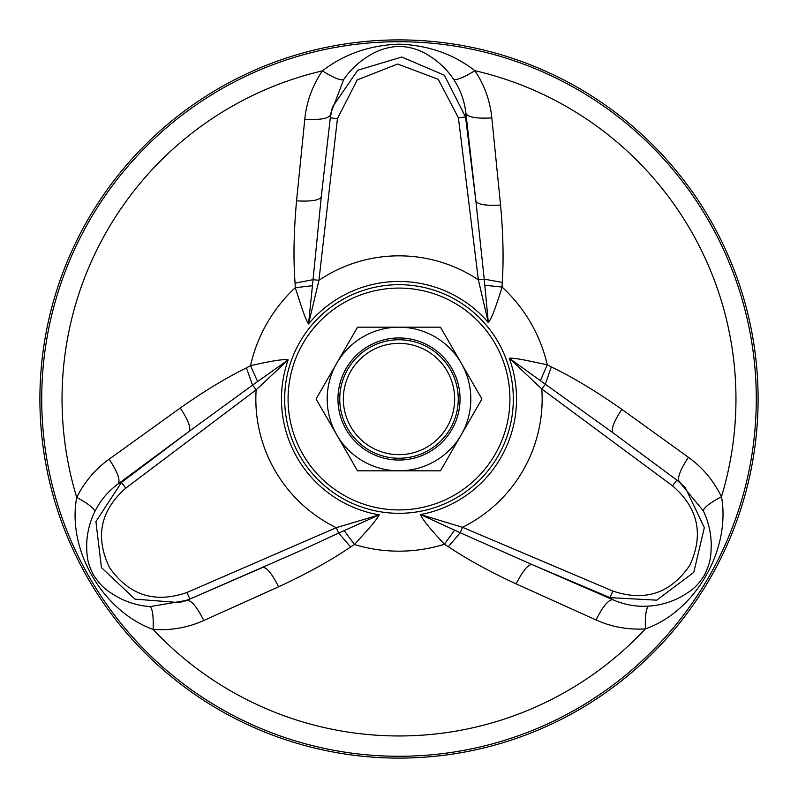 <?xml version="1.0" encoding="UTF-8"?>
<svg xmlns="http://www.w3.org/2000/svg" width="798" height="798" viewBox="0 0 798 798"><rect width="100%" height="100%" fill="white"/><g stroke="black" fill="none" stroke-linecap="round" stroke-linejoin="round"><path stroke-width="1.2" d="M332.407 107.102L330.312 117.845L321.275 196.747L313.055 279.659L318.931 280.327L308.537 323.958C306.731 321.035 304.627 316.028 302.203 308.946L295.23 287.699L295.09 283.15C293.255 259.689 293.744 232.258 296.547 200.857L304.786 119.211C306.552 101.815 312.407 85.705 322.362 70.872C344.088 54.144 369.634 45.247 399 44.159C428.117 45.197 453.414 54.035 474.9 70.693C484.486 85.216 490.132 100.957 491.827 117.895L500.555 205.056C503.199 234.113 503.757 259.899 502.231 282.412L502.102 287.081C497.473 301.644 492.356 317.883 488.306 322.582L478.361 279.859L484.236 279.13L475.907 201.216L465.533 116.957L458.411 117.835L438.272 79.321L397.663 64.02L357.225 79.91L337.444 118.663L330.312 117.845L332.407 107.102L357.713 70.264L401.763 57.017L444.356 75.221L465.533 116.957L465.932 113.516C464.536 100.917 460.426 89.526 453.603 79.351C447.409 69.995 439.359 62.184 429.454 55.93C420.017 49.775 409.813 46.603 398.82 46.404C387.988 46.843 377.773 50.134 368.167 56.259C358.202 62.463 350.043 70.244 343.679 79.6L330.871 113.087L330.362 117.366M621.832 409.344C613.702 421.813 610.769 429.633 613.024 432.815L545.333 384.237L541.802 388.995L509.224 358.172C512.655 358.083 518.042 358.751 525.393 360.197L547.278 364.786L551.288 366.94C572.515 377.085 596.036 391.219 621.832 409.344L688.425 457.304C702.569 467.508 713.592 480.645 721.482 496.705C730.938 549.084 695.906 611.248 645.373 628.884C628.006 629.921 611.567 626.949 596.036 619.946L516.176 583.917C489.693 571.677 467.089 559.268 448.356 546.69L444.376 544.246C434.082 532.964 422.571 520.416 420.526 514.55L462.501 527.298L460.197 532.755L531.837 564.495L609.981 597.642L612.784 591.039C644.993 601.882 670.649 593.313 689.771 565.333C703.986 534.59 698.25 508.097 672.564 485.862L676.834 480.097L613.024 432.815L677.223 480.376M189.505 599.218L300.796 550.57L338.621 533.104L336.257 527.678L379.25 514.87C377.614 517.882 374.332 522.221 369.404 527.857L354.492 544.515L350.621 546.919C331.22 560.236 307.22 573.523 278.622 586.799L203.799 620.495C187.889 627.647 171.001 630.62 153.146 629.432C103.052 611.428 66.733 550.002 76.738 497.423C84.508 481.862 95.311 469.114 109.136 459.169L180.268 408.017C204.108 391.21 226.153 377.833 246.422 367.898L250.522 365.674C265.445 362.402 282.073 358.711 288.168 359.868L256.138 389.843L252.567 385.125L189.256 431.289L121.476 482.401L125.795 488.127C100.299 510.59 94.892 537.104 109.565 567.647C129.086 595.338 154.892 603.607 186.991 592.475L189.854 599.069L262.702 567.438L189.415 599.258M399 39.9A359.1 359.1 0 0 1 758.1 399A359.1 359.1 0 0 1 399 758.1A359.1 359.1 0 0 1 39.9 399A359.1 359.1 0 0 1 399 39.9M596.036 619.946C602.789 606.48 608.365 599.737 612.774 599.707C624.425 604.814 636.345 606.949 648.505 606.111C659.717 605.433 670.51 602.36 680.894 596.904C693.662 589.423 697.203 586.091 704.454 575.129C709.991 563.069 711.048 559.109 711.237 543.638C710.848 531.917 708.195 520.964 703.267 510.79L679.447 482.022C676.923 478.491 679.916 470.251 688.425 457.304M685.083 487.279L676.834 480.097L685.083 487.279L704.335 527.608L693.781 572.385L656.724 600.166L609.981 597.642L612.774 599.707L531.837 564.495C527.907 564.595 522.69 571.069 516.176 583.917M296.547 200.857C311.4 201.655 319.649 200.288 321.275 196.747L330.681 114.613C328.876 118.583 320.237 120.119 304.786 119.211M109.136 459.169C117.426 471.748 120.478 479.947 118.294 483.778C108.049 491.319 100.239 500.575 94.882 511.528C89.865 521.573 87.132 532.456 86.663 544.176C86.763 558.969 87.88 563.707 93.735 575.468C101.416 586.291 104.319 589.193 117.625 597.084C127.969 602.61 138.782 605.792 150.054 606.61L186.872 600.355C191.201 599.946 196.837 606.66 203.799 620.495M179.5 602.62L189.854 599.069L179.5 602.62L134.952 599.118L101.446 567.597L95.92 521.613L121.476 482.401L118.294 483.778L189.256 431.289C191.141 427.838 188.148 420.087 180.268 408.017M295.09 283.15L313.055 279.659L308.537 323.958A117.535 117.535 0 0 1 488.306 322.582L484.236 279.13L502.231 282.412M321.275 196.747L330.352 117.476M350.621 546.919L338.621 533.104L379.25 514.86A117.535 117.535 0 0 1 288.168 359.868L252.567 385.125L246.422 367.898M551.288 366.94L545.333 384.237L509.214 358.172A117.535 117.535 0 0 1 420.526 514.55L460.197 532.755L448.356 546.69M613.024 432.815L677.143 480.316M703.267 510.79C703.846 507.598 709.921 502.9 721.482 496.705A336.965 336.965 0 0 0 474.9 70.693C463.947 77.406 456.855 80.299 453.603 79.351M540.376 380.756L547.278 364.786A152.169 152.169 0 0 0 502.102 287.081L484.825 285.265M454.581 530.191L444.376 544.246A152.169 152.169 0 0 1 354.492 544.515L344.108 530.55M648.505 606.111C646.081 608.455 645.033 616.046 645.373 628.884A336.965 336.965 0 0 1 153.146 629.432C153.565 616.305 152.528 608.694 150.054 606.61M94.882 511.528C94.064 508.256 88.019 503.548 76.738 497.423A336.965 336.965 0 0 1 322.362 70.872C333.524 77.795 340.626 80.708 343.679 79.6M312.517 285.694L295.23 287.699A152.169 152.169 0 0 0 250.522 365.674L257.594 381.544M500.555 205.056C486.172 205.854 477.952 204.567 475.907 201.216L465.932 113.516C468.157 117.316 476.785 118.772 491.827 117.895M262.702 567.438C266.592 567.079 271.899 573.533 278.622 586.799M450.311 369.374A59.252 59.252 0 0 0 369.374 347.689A59.252 59.252 0 0 0 347.689 428.626A59.252 59.252 0 0 0 428.626 450.311A59.252 59.252 0 0 0 450.311 369.374M447.199 371.17A55.66 55.66 0 0 0 350.801 371.17A55.66 55.66 0 0 0 399 454.661A55.66 55.66 0 0 0 447.199 371.17M461.194 363.09A71.82 71.82 0 0 0 363.09 336.806A71.82 71.82 0 0 0 336.806 434.91A71.82 71.82 0 0 0 434.91 461.194A71.82 71.82 0 0 0 461.194 363.09M451.868 368.476A61.047 61.047 0 0 0 346.132 368.476A61.047 61.047 0 0 0 399 460.047A61.047 61.047 0 0 0 451.868 368.476M357.534 327.18L316.068 399L357.534 470.82L440.466 470.82L481.932 399L440.466 327.18L357.534 327.18M399 288.088A110.912 110.912 0 0 0 302.941 454.461A110.912 110.912 0 0 0 495.059 454.461A110.912 110.912 0 0 0 399 288.088M399 284.686A114.314 114.314 0 0 0 285.086 389.354A114.314 114.314 0 0 0 379.788 511.688A114.314 114.314 0 0 0 512.915 408.646A114.314 114.314 0 0 0 399 284.686M399 756.275A357.275 357.275 0 0 0 708.415 220.358A357.275 357.275 0 0 0 89.585 220.358A357.275 357.275 0 0 0 399 756.275M672.564 485.862L541.802 388.995A143.161 143.161 0 0 1 462.501 527.298L612.784 591.039M337.444 118.663L318.931 280.327A143.161 143.161 0 0 1 478.361 279.849L458.411 117.835M186.991 592.475L336.257 527.678A143.161 143.161 0 0 1 256.138 389.843L125.795 488.127M681.013 483.209L679.427 482.012M330.871 113.087L330.681 114.643M185.066 601.123L186.902 600.345"/></g></svg>
